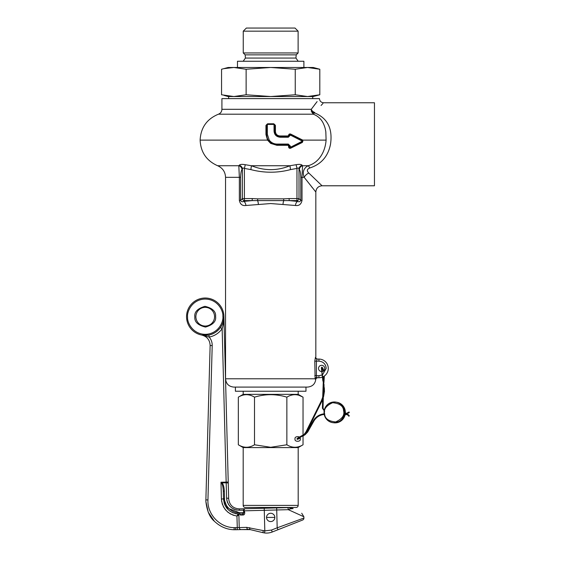 <?xml version="1.0" encoding="UTF-8"?>
<svg xmlns="http://www.w3.org/2000/svg" width="561" height="561" viewBox="0 0 561 561"><rect width="100%" height="100%" fill="white"/><g stroke="black" fill="none" stroke-linecap="round" stroke-linejoin="round"><path stroke-width="0.84" d="M266.538 517.424A4.151 4.151 0 0 1 270.69 513.273A4.151 4.151 0 0 1 274.834 517.424A4.151 4.151 0 0 1 270.69 521.576A4.151 4.151 0 0 1 266.538 517.424A4.151 4.151 0 0 0 270.69 521.576A4.151 4.151 0 0 0 274.834 517.424A4.151 4.151 0 0 0 270.69 513.273A4.151 4.151 0 0 0 266.538 517.424L274.834 517.424M344.426 415.224L344.608 414.635L344.426 415.224M345.064 412.693L345.008 413.303L345.064 412.693L345.008 413.303L345.064 412.693L346.481 413.471M346.011 413.878L346.396 413.38M346.733 414.614L346.915 413.92M348.122 415.154L348.248 414.544L349.012 415.778L346.439 414.327M345.702 414.144L344.72 414.6L344.791 415.196L347.077 413.653L346.712 413.268L345.702 414.144L346.081 414.607M304.153 434.768L304.995 434.831L307.694 432.026L313.844 421.122L313.297 420.813L307.155 431.725L307.694 432.026L307.155 431.725L304.728 434.263L304.833 434.824M348.248 414.544L347.575 414.439M349.068 416.129L349.321 415.631M321.839 401.227L321.285 400.968L305.927 431.977L303.81 434.768M323.564 396.529L321.846 401.248L306.481 432.25L305.927 431.977M324.153 389.292L324.517 390.968L323.599 396.557L323.01 396.368L321.299 400.961M307.533 96.534L295.247 94.774L270.69 96.534L307.533 96.534L319.812 94.774L313.234 96.534L228.138 96.534L224.007 95.377M228.657 96.534L228.657 98.61M312.715 96.534L312.715 98.61M243.25 31.164L246.363 28.05L295.009 28.05L298.122 31.164L298.122 52.951L243.25 52.951L243.25 31.164L298.122 31.164M296.215 54.859L295.942 58.056L245.43 58.056L245.157 54.859L296.215 54.859L298.122 52.951M245.157 54.859L243.25 52.951M233.839 96.534L246.125 94.774L270.69 96.534L233.839 96.534L221.56 94.774L221.56 69.248L228.138 67.481L313.234 67.481L319.812 69.248L307.533 67.481L295.247 69.248L270.69 67.481L246.125 69.248L233.839 67.481L224.007 68.638M303.894 67.481L303.894 61.254L237.478 61.254L237.478 67.481M245.43 58.056L243.179 61.254M295.942 58.056L298.193 61.254M246.125 94.774L246.125 69.248M295.247 94.774L295.247 69.248M319.812 94.774L319.812 69.248M296.11 507.46L245.262 507.46A2.076 2.076 0 0 1 243.186 505.391L298.186 505.391A2.076 2.076 0 0 1 296.11 507.46L278.978 507.46A2.076 2.076 0 0 0 278.901 507.845M295.051 438.975C294.125 435.897 301.159 435.897 300.233 438.975C301.159 442.054 294.125 442.054 295.051 438.975M298.186 391.241L298.186 394.355L243.186 394.355L238.334 397.16C243.712 393.871 249.105 393.871 254.512 397.16C265.269 393.871 276.054 393.871 286.86 397.16L286.86 444.782C292.239 448.071 297.632 448.071 303.038 444.782L303.038 435.785M298.186 394.355L303.038 397.16C297.66 393.871 292.267 393.871 286.86 397.16M286.86 444.782L270.69 447.285L254.512 444.782C249.133 448.071 243.74 448.071 238.334 444.782L238.334 397.16M243.186 505.391L243.186 447.587L298.186 447.587L298.186 505.391M243.186 391.241L243.186 394.355M303.038 435.084L303.038 397.16L299.027 395.323M254.512 397.16L254.512 444.782M245.262 507.46L261.054 507.46M261.966 507.46L262.394 507.46A2.076 2.076 0 0 1 262.485 508.084L262.485 508.273M223.306 321.383L223.902 316.699A18.681 18.681 0 0 1 205.466 335.373A18.681 18.681 0 0 1 186.547 316.699A18.681 18.681 0 0 1 204.975 298.024A18.681 18.681 0 0 1 223.895 316.208L223.299 321.411M195.887 316.944A9.341 9.341 0 0 1 205.102 307.358A9.341 9.341 0 0 1 214.561 316.699A9.341 9.341 0 0 1 205.347 326.039A9.341 9.341 0 0 1 195.887 316.944M203.11 335.261L201.708 335.043C207.065 336.488 209.877 339.98 210.13 345.52L205.859 500.693L205.866 499.893L207.942 499.928L212.205 345.562C212.254 342.364 211.252 339.538 209.19 337.091L201.708 335.043L208.797 335.036C213.299 334.237 217.184 331.733 220.459 327.512L221.279 326.243M223.047 322.273L222.373 324.097M221.988 324.931L220.459 327.512L222.149 328.725L223.033 325.59M208.692 335.05L206.974 335.296M204.849 335.373L203.25 335.275M221.721 325.45L222.191 324.517M222.373 324.104L223.124 322.042M249.014 529.43L241.258 529.591L250.36 529.64A8.303 8.303 0 0 0 249.925 529.542L248.207 529.409A2.076 1.381 88.5 0 1 246.777 527.375L264.813 530.888L264.273 510.307L244.196 510.833L244.049 510.124L244.673 512.186C244.862 513.911 244.351 514.858 243.13 515.012L240.41 515.082A1.038 0.926 -91.5 0 0 239.456 514.072L237.836 514.03M214.358 521.232L208.215 512.158L205.866 501.457C207.002 510.952 209.835 517.544 214.351 521.225C220.193 526.73 226.777 529.57 234.112 529.738L237.338 529.696L235.676 529.738L235.62 527.649L237.282 527.599L236.945 516.043C227.612 514.142 222.436 508.455 221.413 498.988L221.742 501.934M222.121 503.483L222.542 504.753M223.25 506.373L223.797 507.396M224.561 508.596L226.006 510.405M227.675 512.011L228.418 512.607M229.772 513.532L231.153 514.304M232.542 514.921L234.042 515.44M234.112 529.738L234.168 527.649L235.62 527.649L234.168 527.649C219.744 527.613 207.177 514.332 207.942 499.928M225.943 528.329L223.93 527.592M205.859 500.693L205.866 501.457L205.859 500.693M224.519 498.568L224.519 498.533A1.038 0.358 178.5 0 0 223.488 498.918L223.292 491.478C223.145 487.495 222.605 484.746 221.693 483.245L220.978 482.229L228.236 482.053L223.902 316.699A18.681 18.681 0 0 1 205.466 335.373A18.681 18.681 0 0 1 186.554 317.189M223.341 324.02L223.559 322.61M224.091 502.824L224.814 504.795M224.856 504.9L226.364 507.523M226.42 507.614L227.163 508.561M235.613 513.687L242.289 513.995L243.93 512.558L239.421 512.677L229.042 508.694M226.335 505.209L224.828 501.169M288.971 507.586L293.144 508.589C304.462 514.732 304.462 514.732 293.144 508.589L290.24 508.911A2.076 1.325 -91.5 0 0 288.964 507.586L239.323 508.883C233.004 508.434 229.456 505.068 228.678 498.778L228.271 483.435L228.678 498.778A2.076 0.708 178.5 0 0 226.602 498.126A2.076 0.708 178.5 0 0 226.581 498.126L226.847 500.384M223.895 316.208A18.681 18.681 0 0 1 223.902 316.699A18.681 18.681 0 0 0 223.895 316.208C224.035 320.569 223.453 324.742 222.149 328.725L226.181 482.776A2.076 0.708 178.5 0 0 226.181 482.776A2.076 0.708 178.5 0 1 228.271 483.435L228.236 482.053M237.338 529.696L241.258 529.591A2.076 1.956 88.5 0 1 239.238 527.571L237.282 527.599L237.338 529.696M243.481 513.673L242.892 513.911M209.372 337.308L208.797 335.036M290.24 508.911L288.319 509.676L303.887 516.779L288.319 509.676L276.72 509.977L277.183 527.817L303.922 518.048A2.076 2.076 0 0 1 302.603 520.033L277.947 529.745L277.183 527.817L271.482 530.061L264.813 530.888L264.547 532.95L262.906 532.648L263.27 530.636M221.693 483.245L222.03 482.895C223.376 484.388 224.141 487.123 224.323 491.099L224.519 498.533C224.084 505.77 232.219 513.49 239.421 512.677L243.93 512.558L243.313 510.145L244.652 508.743L244.049 510.124A1.038 0.351 -172.1 0 1 243.313 510.145L239.358 510.251C231.826 509.654 227.57 505.615 226.581 498.126L226.181 482.776L222.03 482.895L220.978 482.229L221.413 498.988L223.488 498.918L228.11 509.577M235.143 513.574L238.081 514.044L236.945 516.043L238.881 515.103L239.238 527.571L246.777 527.375M229.968 511.155L233.11 512.894M249.694 527.649A2.076 1.129 103.5 0 0 250.36 529.64L262.906 532.648M223.488 498.918C224.659 508.343 229.982 513.392 239.456 514.072L238.081 514.044A1.038 0.975 -86.4 0 1 238.993 515.054L238.881 515.103A1.038 0.94 -134.6 0 0 237.969 514.157M288.319 509.676A2.076 0.891 -91.5 0 0 287.372 507.628M271.482 530.061L272.239 531.996A15.568 15.568 0 0 1 264.547 532.95A15.568 15.568 0 0 0 272.239 531.996L277.947 529.745M244.196 510.833L243.432 511.204M244.673 512.186L243.93 512.558M224.323 491.099A1.038 0.358 178.5 0 0 223.292 491.478M242.289 513.995A1.038 0.82 -91.5 0 1 243.13 515.012M288.964 507.586L291.236 507.838M291.383 507.88L292.309 508.189M270.69 387.09L233.846 387.09L270.69 387.09L235.403 387.09L235.403 391.241L305.969 391.241L305.969 387.09L270.69 387.09L307.526 387.09L270.69 387.09M322.841 376.901A9.341 9.341 0 0 0 318.936 359.075L317.07 359.075L316.411 361.151L316.411 375.674L317.049 377.749A1.662 1.648 -90 0 0 315.408 379.306L315.114 378.787L225.55 378.787C226.041 383.829 228.804 386.599 233.846 387.09L235.403 387.09M311.348 111.366A4.151 3.093 14.8 0 0 314.497 112.859L314.721 112.481C326.271 99.774 326.271 99.774 314.721 112.481A4.151 2.833 38.5 0 1 311.264 109.304L311.348 111.366L313.297 114.192L218.453 114.192C220.641 113.294 221.791 111.66 221.918 109.304L311.264 109.304L317.105 101.597M321.677 375.141L318.936 375.674L318.936 377.749A9.341 9.341 0 0 0 322.245 377.146M270.69 143.406L267.534 140.124L265.956 134.542L265.949 125.405L267.597 123.785L273.775 123.785L275.423 125.405L275.416 131.498C275.668 134.184 277.176 135.671 279.946 135.958L287.968 135.958L288.585 135.348C288.81 134.163 289.504 133.735 290.668 134.072L302.772 140.124L302.407 142.403L290.675 148.195C289.497 148.525 288.796 148.104 288.585 146.926L288.585 145.902L287.968 145.299L276.861 145.299L270.69 143.406M267.534 140.124L200.123 140.124C200.705 152.248 206.539 160.79 217.626 165.733L238.818 165.733L239.259 165.207C240.157 164.303 242.156 164.135 245.262 164.71L251.412 165.733L250.865 169.604L244.407 168.419L245.262 164.71M221.918 109.304L221.918 98.61L319.454 98.61C319.707 101.134 321.088 102.516 323.606 102.761L374.453 102.761L374.453 185.782L322.049 185.782C318.269 186.147 316.194 188.223 315.829 192.002L315.829 357.932M258.362 204.393A4.151 1.129 -92.9 0 0 257.569 200.705L257.744 198.853L252.226 198.566L252.226 200.607L289.146 200.607L297.758 201.406C299.027 202.093 300.044 201.75 300.808 200.368L302.014 200.368C301.229 204.267 299.048 205.971 295.479 205.494L270.69 203.545L245.893 205.494C242.324 205.978 240.15 204.267 239.358 200.368L239.358 177.339L225.55 177.339L225.55 378.787M316.748 377.406A1.662 1.367 -15.2 0 0 315.114 378.787L314.791 361.151L315.422 357.413L315.808 357.855M311.741 186.96L312.337 187.704M304.188 177.339L300.808 177.339C300.633 173.16 300.156 170.586 299.371 169.604L299.006 168.994C298.81 167.991 298.129 167.802 296.965 168.419L290.507 169.604L289.96 165.733L296.11 164.71C299.216 164.135 301.215 164.303 302.113 165.207L302.554 165.733L308.15 165.733C303.585 168.223 302.267 172.094 304.188 177.339L315.829 192.002L304.188 177.339A6.227 3.654 139.1 0 1 308.809 173.026L322.049 185.782L308.809 173.026C306.579 170.909 306.895 169.233 309.749 167.977C321.165 164.338 328.087 156.435 330.506 144.268C332.827 128.56 327.491 118.091 314.497 112.859L313.297 114.192C318.206 116.085 321.684 119.458 323.732 124.311C325.289 128.146 325.177 128.469 325.829 131.8L326.088 140.124L302.772 140.124M309.749 167.977A6.227 1.367 -108.8 0 0 308.15 165.733C319.09 162.69 325.324 151.477 326.088 140.124M322.21 371.473A3.114 3.114 0 0 0 321.635 365.302A3.114 3.114 0 0 0 318.522 368.416A3.114 3.114 0 0 0 321.593 371.522M287.968 135.958L288.123 136.491L280.023 136.491L288.123 136.491L289.364 135.243L288.585 135.348L289.364 135.236A0.827 0.827 0 0 1 290.563 134.493L289.364 135.236A0.827 0.827 0 0 1 290.563 134.493L290.416 135.096L302.4 141.19L302.407 140.418L290.563 134.493L302.407 140.418A0.827 0.827 0 0 1 302.863 141.162L302.407 140.418A0.827 0.827 0 0 1 302.407 141.898L290.563 147.824L302.407 141.898L302.863 141.162L302.407 139.864M302.863 141.162A0.827 0.827 0 0 1 302.407 141.898L302.4 141.19L290.416 147.277L290.416 146.204L288.319 144.072L276.987 144.072C273.796 143.995 271.215 142.676 269.245 140.124L267.331 134.247L267.331 124.64A0.827 0.435 -0 0 0 266.538 125.075L265.949 125.405M305.969 387.09L307.526 387.09C312.568 386.599 315.331 383.829 315.829 378.787M315.815 378.787L315.408 379.306M316.081 102.915L314.448 105.047M315.815 378.731L317.365 377.749A1.662 1.655 -90 0 0 315.71 379.306M321.067 105.468L322.947 103.462M239.259 165.207A4.151 3.899 28.8 0 1 242.366 168.994L242.366 198.566L240.564 200.368C241.328 201.75 242.345 202.093 243.614 201.406L244.407 200.607A2.076 2.013 -135 0 1 242.366 198.566L244.407 198.566L244.407 168.419C243.25 167.795 242.569 167.984 242.366 168.994L242.001 169.604A4.151 3.948 -146.9 0 0 238.818 165.733L239.358 177.339L240.564 177.339L240.564 200.368L239.358 200.368M252.226 198.566L244.407 198.566L244.407 200.607L252.226 200.607L243.614 201.406A4.151 2.272 -96.6 0 1 245.893 205.494M300.808 177.339L300.808 200.368L299.006 198.566A2.076 2.013 135 0 1 296.965 200.607L289.146 200.607L289.146 198.566L283.628 198.853L283.803 200.705A4.151 1.129 -87.1 0 0 283.01 204.393M317.049 377.749L318.936 377.749M296.11 164.71L296.965 168.419L296.965 200.607L297.758 201.406A4.151 2.272 -83.4 0 0 295.479 205.494M315.808 357.932L315.801 357.806C315.394 357.953 315.92 358.374 317.386 359.075A1.662 1.655 90 0 1 315.724 357.413M317.07 359.075A1.662 1.648 90 0 1 315.422 357.413M242.001 169.604C241.223 170.579 240.739 173.153 240.564 177.339M325.668 365.674L326.2 368.416L322.561 374.706M273.775 123.785L267.576 124.037L266.538 125.075L267.597 123.785M272.941 144.002L276.91 144.787C270.465 144.093 267.008 140.636 266.538 134.416L265.956 134.542M266.538 125.075L266.538 134.416L267.281 138.286M268.228 140.096L271.398 143.202M289.96 165.733C277.218 170.944 264.371 170.944 251.412 165.733L289.96 165.733M302.014 200.368L302.014 177.339L302.554 165.733A4.151 3.948 146.9 0 0 299.371 169.604M302.113 165.207A4.151 3.899 -28.8 0 0 299.006 168.994L299.006 198.566L289.146 198.566M290.675 148.195L290.563 147.824A0.827 0.827 0 0 1 289.364 147.08L289.364 146.035L288.123 144.787L276.91 144.787L288.123 144.787L287.968 145.299M290.416 146.204L288.585 145.902M289.364 147.08L290.416 147.277L290.563 147.824A0.827 0.827 0 0 1 289.364 147.08L288.585 146.926M302.407 141.898L302.407 142.403M290.563 134.493L290.668 134.072M275.128 133.013L274.834 131.302C275.107 134.409 276.839 136.141 280.023 136.491L279.946 135.958M274.532 124.339L273.796 124.037L274.834 125.075A0.827 0.435 180 0 0 274.041 124.64L274.041 131.043L274.834 131.302L274.834 125.075L274.834 131.302L275.416 131.498M277.891 136.028L276.335 134.949M275.682 134.135L275.213 133.23M274.743 124.64L275.423 125.405M266.812 124.374L267.576 124.037L267.331 124.64M266.538 134.416L267.331 134.247M288.123 144.787L288.319 144.072M289.364 135.236L290.416 135.096L289.364 135.243M288.123 136.491L288.319 137.235L290.416 135.103M280.023 136.491L280.135 137.235L288.319 137.235M274.041 131.043C274.364 134.759 276.391 136.821 280.135 137.235M274.041 124.64L273.796 124.037L274.56 124.374M324.034 412.349A10.379 10.189 -80.8 0 0 324.16 414.025C324.118 406.066 328.031 402.09 335.885 402.104A10.379 10.189 -80.8 0 0 324.034 412.349M324.651 413.92C323.402 409.46 326.053 405.729 332.61 402.714C339.749 403.429 343.402 406.101 343.577 410.743C344.833 415.196 342.175 418.934 335.625 421.949C328.487 421.234 324.826 418.555 324.651 413.92M324.16 414.039A10.379 10.189 -80.8 0 0 344.426 412.349A10.379 10.189 -80.8 0 0 335.885 402.104L336.81 402.258C341.446 403.268 344.251 406.122 345.239 410.813L345.359 412.749A10.379 10.189 -80.8 0 0 336.81 402.258M323.999 413.871L324.23 414.46M323.851 385.176L324.461 389.362L323.837 389.411L323.059 396.368M323.171 380.709L323.746 385.19M324.153 414.032C325.142 418.73 327.947 421.584 332.582 422.594L333.507 422.742A10.379 10.189 -80.8 0 0 344.994 415.182M345.324 413.394L345.169 414.474A10.379 10.189 -80.8 0 0 345.31 413.387M322.421 408.205L323.031 408.219M347.455 414.993L347.161 414.214M304.623 434.544L304.258 434.487C299.181 437.012 296.748 438.527 296.958 439.018L297.519 438.99M348.676 413.064L348.563 412.489M349.447 412.244L347.119 413.738M297.134 439.277L297.632 438.898M323.045 398.289L322.449 398.1M323.402 381.739L324.118 385.246L323.501 385.302L324.132 389.292M322.196 374.033L323.683 381.901L323.066 382.02M322.021 372.434L322.154 374.033M321.93 367.736L321.993 372.434M322.014 368.247L321.39 368.219L322.87 380.989M322.042 367.743L321.418 367.714L321.734 367.146L322.407 367.511L322.028 367.974M323.248 371.508L322.407 367.511M323.557 381.263L324.006 381.452L324.349 376.024M187.591 317.161C186.743 312.021 191.715 299.644 204.765 299.062C217.822 298.964 223.432 311.06 222.857 316.236C223.699 321.376 218.734 333.753 205.684 334.335C192.626 334.433 187.016 322.337 187.591 317.161M215.599 316.425C216.055 311.509 212.507 308.143 204.954 306.327C197.5 308.536 194.134 312.084 194.849 316.972C194.387 321.888 197.935 325.261 205.494 327.07C212.949 324.868 216.315 321.32 215.599 316.425M211.609 341.397L211.476 341.004M209.19 337.091C214.575 335.962 218.895 333.171 222.149 328.725C218.895 333.171 214.575 335.955 209.19 337.091M227.149 501.527L227.577 502.684M228.145 503.848L228.579 504.563M229.232 505.482L230.459 506.835M231.826 507.957L232.492 508.399M233.614 509.009L234.75 509.493M235.886 509.851L237.086 510.096M239.323 510.251L239.323 508.883M210.13 345.52L212.205 345.562M264.217 508.231L264.273 510.307L276.72 509.977L276.664 507.908M239.421 512.677L239.456 514.072M269.771 508.084L262.485 508.084M321.972 375.014L318.936 375.674L314.791 375.674M328.276 368.416A9.341 9.341 0 0 0 318.936 359.075L318.936 361.151C323.318 361.614 325.738 364.033 326.2 368.416M318.936 361.151L314.791 361.151M283.628 198.853L257.744 198.853M276.987 144.072L276.861 145.299M250.865 169.604C264.189 173.076 277.407 173.076 290.507 169.604M273.831 124.423L267.541 124.423M313.844 421.122C315.92 417.622 318.929 415.463 322.856 414.635L324.027 414.474M346.712 413.268L348.865 412.026M313.297 420.813C315.478 417.153 318.627 414.888 322.743 414.018L324.125 413.843M345.015 413.31L345.948 413.808M344.812 415.217L344.44 415.245M322.631 399.453L322.414 408.198L324.651 411.465M297.505 438.723L304.525 435.048M296.958 439.018L297.716 439.354L300.058 438.036M304.364 435.126L303.038 436.093M323.452 380.737L323.732 376.424M323.858 382.974L324.006 381.452M323.367 395.112L323.641 386.992M323.234 382.995L322.673 397.791M324.363 410.645L323.038 408.212L323.304 397.483M345.008 415.175L340.681 421.192L333.507 422.742M348.704 415.729L348.788 416.269M306.481 432.25L305.71 433.583M321.418 367.714L321.39 368.219M322.337 368.472L322.028 368.044M323.739 370.709L322.841 368.1M298.186 447.587L303.038 444.782M243.186 447.587L238.334 444.782M303.922 518.048L303.887 516.779L301.72 513.245M217.626 165.733C222.64 167.977 225.284 171.848 225.55 177.339M218.453 114.192C206.876 118.967 200.768 127.613 200.123 140.124"/></g></svg>
